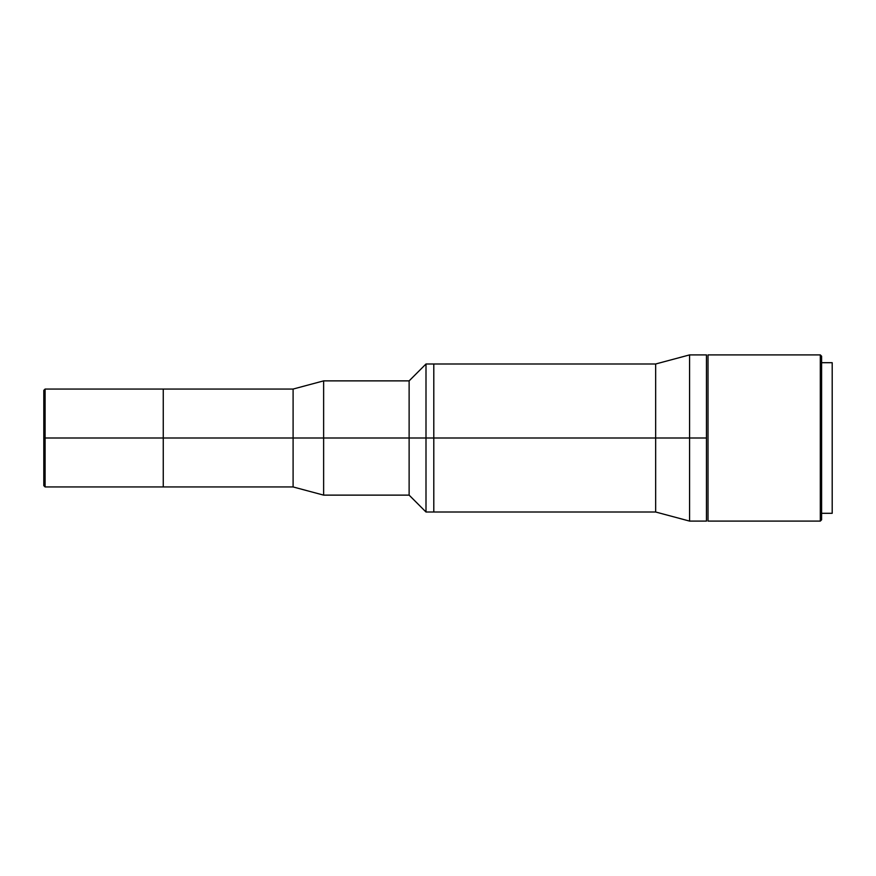 <?xml version="1.0" encoding="UTF-8"?>
<svg xmlns="http://www.w3.org/2000/svg" width="876" height="876" viewBox="0 0 876 876"><rect width="100%" height="100%" fill="white"/><g stroke="black" fill="none" stroke-linecap="round" stroke-linejoin="round"><path stroke-width="1.31" d="M45.103 438L45.103 389.053L45.103 438L163.254 438L163.254 389.053L163.254 438L163.254 389.053L163.254 438L45.103 438L45.103 486.946L45.103 438L43.8 438L45.103 438M43.8 390.346L43.8 485.654L43.8 390.346L45.103 389.053L293.099 389.053L293.099 438L293.099 389.053L323.627 380.874L323.627 438L323.627 380.874L409.125 380.874L409.125 438L409.125 380.874L425.999 363.989L425.999 438L425.999 363.989L433.795 363.989L433.795 438L655.664 438L655.664 363.989L655.664 438L689.576 438L689.576 354.9L689.576 438L706.461 438L706.461 354.9L706.461 438L689.576 438L689.576 521.1L689.576 438L655.664 438L655.664 512.011L655.664 438L433.795 438L433.795 512.011L433.795 363.989L433.795 438L433.795 363.989L655.664 363.989L689.576 354.9L706.461 354.9M43.8 485.654L45.103 486.946L163.254 486.946L163.254 438L433.795 438L425.999 438L425.999 512.011L425.999 438L409.125 438L409.125 495.126L409.125 438L323.627 438L323.627 495.126L323.627 438L293.099 438L293.099 486.946L293.099 438L163.254 438L163.254 486.946L163.254 438L163.254 486.946L293.099 486.946L323.627 495.126L409.125 495.126L425.999 512.011L655.664 512.011L689.576 521.1L706.461 521.1L706.461 438L706.461 521.1M708.016 406.201L708.016 354.9L820.308 354.9L821.6 356.204L821.6 519.796L820.308 521.1L708.016 521.1L708.016 446.147M821.6 362.697L832.2 362.697L832.2 513.303L821.6 513.303L832.2 513.303L832.2 362.697L821.6 362.697M708.016 413.877L708.016 438L708.016 413.877M708.016 354.9L708.016 521.1L820.308 521.1L820.308 354.9L708.016 354.9M820.308 354.9L820.308 521.1L821.6 519.796L821.6 356.204L820.308 354.9"/></g></svg>
